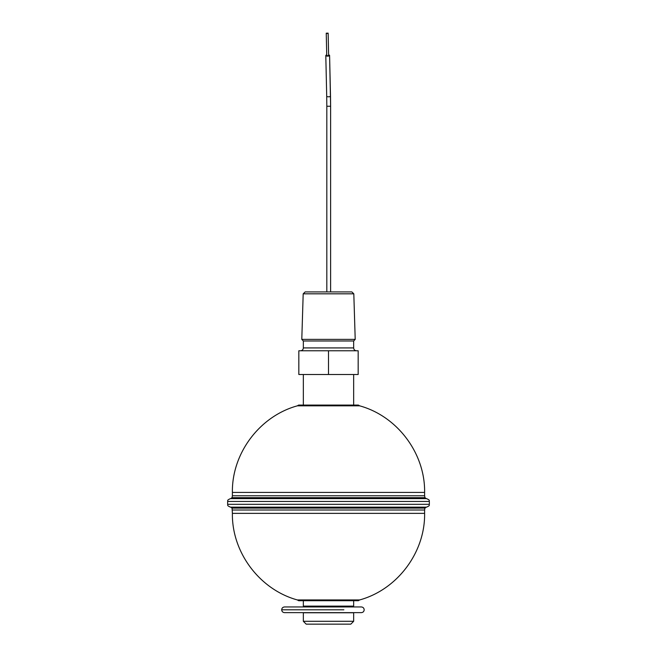<?xml version="1.0" encoding="UTF-8"?>
<svg xmlns="http://www.w3.org/2000/svg" width="657" height="657" viewBox="0 0 657 657"><rect width="100%" height="100%" fill="white"/><g stroke="black" fill="none" stroke-linecap="round" stroke-linejoin="round"><path stroke-width="0.99" d="M353.655 621.3L350.805 624.15L306.195 624.15L303.345 621.3L353.655 621.3L353.655 612.759L303.345 612.759L303.345 621.3M303.189 293.819L305.152 291.922L351.848 291.922L353.811 293.819L303.189 293.819L301.793 339.382L355.207 339.382L353.655 340.983L303.345 340.983L303.345 347.923L353.655 347.923C353.819 349.655 354.772 350.608 356.505 350.772M303.345 600.703L303.345 606.115L353.655 606.115L353.655 600.703M327.194 33.499L326.242 33.195L328.139 33.154L327.194 33.499M328.139 33.154L328.64 55.451L327.695 55.796L326.743 55.492L326.242 33.195M326.734 54.933A1.897 0.649 -1.3 0 0 325.798 55.517A1.897 0.649 -1.3 0 0 327.695 56.124A1.897 0.649 -1.3 0 0 329.592 55.434A1.897 0.649 -1.3 0 0 328.631 54.892M328.5 374.506L358.164 374.506L358.164 350.772L328.5 350.772L328.5 374.506L298.836 374.506L298.836 350.772L328.5 350.772M359.634 405.829C397.329 416.16 425.227 453.338 424.611 492.413L232.389 492.413C231.773 453.338 259.671 416.16 297.366 405.829L359.634 405.829L358.377 405.073L328.5 405.073L355.076 405.073M359.634 599.948L297.366 599.948L298.623 600.703L358.377 600.703L359.634 599.948C397.329 589.616 425.227 552.43 424.611 513.363L232.389 513.363C231.773 552.43 259.671 589.616 297.366 599.948M301.924 507.155L230.722 507.155L232.069 508.107L232.389 513.363M227.642 501.463C228.34 500.765 226.09 500.511 230.492 498.614L426.508 498.614C430.91 500.511 428.66 500.765 429.358 501.463L227.642 501.463L227.642 504.313L429.358 504.313C428.66 505.011 430.91 505.266 426.508 507.155L230.492 507.155C226.09 505.266 228.34 505.011 227.642 504.313M297.366 405.829L298.623 405.073L328.5 405.073M343.866 609.795L281.697 609.795L343.866 609.795M325.798 55.517L326.71 96.185A1.897 0.649 -1.3 0 0 328.5 96.793A1.897 0.649 -1.3 0 0 328.607 96.793A1.897 0.649 -1.3 0 0 330.504 96.094L330.619 106.262L326.816 106.262L326.816 291.922M424.611 492.413L424.611 495.764L232.389 495.764L232.069 497.669L424.931 497.669L426.278 498.614M232.389 510.004L424.611 510.004L424.931 508.107L232.069 508.107M349.861 606.945L349.861 606.115M307.139 606.945L307.139 606.115M330.504 96.094L329.592 55.434L330.619 106.262L330.619 291.922M361.342 612.644C363.083 612.455 364.027 611.503 364.175 609.795C364.027 608.086 363.083 607.134 361.342 606.945L284.53 606.945C282.789 607.134 281.845 608.086 281.697 609.795C281.845 611.503 282.789 612.455 284.53 612.644L361.342 612.644C363.083 612.455 364.027 611.503 364.175 609.795C364.027 608.086 363.083 607.134 361.342 606.945L361.342 606.945M303.345 347.923C303.181 349.655 302.228 350.608 300.495 350.772M353.655 405.073L353.655 374.506M353.655 340.983L353.655 347.923M353.811 293.819L355.207 339.382M326.816 106.262L326.71 96.185M303.345 405.073L303.345 374.506M303.345 340.983L301.793 339.382M232.069 497.669L230.722 498.614M429.358 501.463L429.358 504.313M424.611 510.004L424.611 513.363M424.611 495.764L424.931 497.669M232.389 492.413L232.389 495.764M424.931 508.107L426.278 507.155"/></g></svg>
